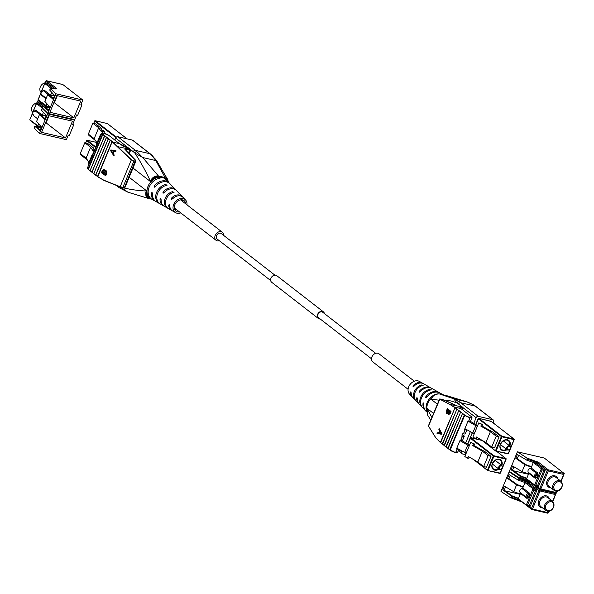 <?xml version="1.0" encoding="UTF-8"?>
<svg xmlns="http://www.w3.org/2000/svg" width="594" height="594" viewBox="0 0 594 594"><rect width="100%" height="100%" fill="white"/><g stroke="black" fill="none" stroke-linecap="round" stroke-linejoin="round"><path stroke-width="0.89" d="M128.75 148.225L119.372 143.57L109.029 135.566A4.076 0.869 22.5 0 0 103.802 133.234L103.727 133.219A4.076 0.869 22.5 0 0 102.606 134.073L112.912 142.07L131.4 159.712L133.888 161.1L131.207 159.853L112.184 141.803L97.772 176.604L103.601 180.086L120.07 186.739L124.25 187.541M186.984 204.841A8.108 6.252 127.8 0 0 185.514 199.948A8.108 6.252 127.8 0 0 183.049 198.567A8.108 6.252 127.8 0 0 174.087 203.594A8.108 6.252 127.8 0 0 175.638 212.682L172.557 210.944A8.628 6.653 -52.2 0 1 169.765 205.814L169.268 204.529L168.689 205.056A8.799 6.779 127.8 0 0 171.532 210.365A8.799 6.779 127.8 0 0 172.067 210.625M169.268 204.529L168.689 205.056L169.698 205.294M171.532 210.365L164.352 206.311A10.001 7.715 -52.2 0 1 161.13 199.755L160.529 198.411M160.677 198.478L160.046 198.997A10.172 7.841 127.8 0 0 163.328 205.732A10.172 7.841 127.8 0 0 163.855 205.999M163.328 205.732L156.148 201.678A11.383 8.776 -52.2 0 1 152.517 193.696L151.953 192.359M152.101 192.426L151.44 192.939A11.553 8.903 127.8 0 0 155.123 201.099A11.553 8.903 127.8 0 0 155.65 201.366M182.729 200.653L181.927 200.468A6.623 5.108 127.8 0 0 181.757 199.792M182.432 199.888A6.623 5.108 -52.2 0 1 182.855 201.188M185.722 203.861A6.623 5.108 127.8 0 0 184.081 200.646A6.623 5.108 127.8 0 0 182.499 199.903A6.623 5.108 127.8 0 0 175.349 203.69A6.623 5.108 127.8 0 0 175.958 211.122A6.623 5.108 127.8 0 0 177.539 211.865A6.623 5.108 127.8 0 0 179.477 211.91M176.678 209.741A6.623 5.108 -52.2 0 1 174.807 209.712M174.554 209.081A6.623 5.108 127.8 0 0 175.742 209.021M166.736 185.335L165.875 184.444A10.863 8.375 127.8 0 0 156.63 192.337A10.863 8.375 127.8 0 0 158.286 202.769L159.289 203.326A10.692 8.242 -52.2 0 1 157.7 193.095A10.692 8.242 -52.2 0 1 166.736 185.335L167.233 185.068M173.641 192.471L172.78 191.58A9.489 7.314 127.8 0 0 165.169 198.381A9.489 7.314 127.8 0 0 166.305 207.209L167.308 207.766A9.311 7.18 -52.2 0 1 166.231 199.131A9.311 7.18 -52.2 0 1 173.641 192.471L174.153 192.166M175.638 212.682A8.108 6.252 127.8 0 0 176.99 213.201A8.108 6.252 127.8 0 0 180.739 212.89M182.64 197A8.799 6.779 127.8 0 0 182.247 196.547A8.799 6.779 127.8 0 0 179.581 195.047A8.799 6.779 127.8 0 0 171.584 198.062L171.636 199.28L172.668 198.819A8.628 6.653 -52.2 0 1 180.45 195.931A8.628 6.653 -52.2 0 1 183.063 197.401L185.514 199.948M176.114 190.199A10.172 7.841 127.8 0 0 175.72 189.753A10.172 7.841 127.8 0 0 172.631 188.016A10.172 7.841 127.8 0 0 162.949 192.003L163.046 193.228L164.026 192.76A10.001 7.715 -52.2 0 1 173.5 188.899A10.001 7.715 -52.2 0 1 176.537 190.607L178.987 193.154A9.489 7.314 127.8 0 0 178.816 192.983L178.519 192.76M169.587 183.405A11.553 8.903 127.8 0 0 169.193 182.959A11.553 8.903 127.8 0 0 165.681 180.984A11.553 8.903 127.8 0 0 154.336 185.944L154.462 187.177L155.413 186.702A11.383 8.776 -52.2 0 1 166.55 181.868A11.383 8.776 -52.2 0 1 170.01 183.806L172.453 186.353A10.863 8.375 127.8 0 0 171.911 185.848L171.599 185.662M164.932 178.891L164.998 178.742A12.236 9.437 127.8 0 0 162.214 177.472A12.236 9.437 127.8 0 0 158.954 177.339L159.823 178.222L160.306 177.985M155.123 201.099L151.017 198.782A12.236 9.437 127.8 0 1 150.275 198.299L151.277 198.856A12.066 9.304 -52.2 0 1 149.168 187.058A12.066 9.304 -52.2 0 1 159.823 178.222M166.706 180.376A12.326 9.504 127.8 0 0 165.191 178.779A12.326 9.504 127.8 0 0 162.244 177.391A12.326 9.504 127.8 0 0 148.953 184.43A12.326 9.504 127.8 0 0 150.082 198.255A12.326 9.504 127.8 0 0 151.997 199.332L151.789 199.25M150.505 181.63L150.482 181.311C145.716 171.094 140.488 161.65 134.801 152.985A1.856 1.411 -48.1 0 1 136.984 151.685L142.686 157.514L158.464 176.01L164.338 177.368L163.899 177.918L159.92 176.99A12.326 9.504 127.8 0 0 150.609 181.66L133.004 168.05M129.173 177.287L146.681 190.867L146.169 192.189C145.515 195.515 146.532 197.631 149.228 198.544L149.992 198.723A12.786 9.86 -52.2 0 1 146.169 192.189L146.681 190.867M112.704 142.204L119.409 143.585C122.327 145.797 125.453 147.342 128.794 148.225L115.667 138.046L114.835 140.05M149.851 198.834L127.859 192.174L120.649 187.14C129.009 189.367 137.615 190.659 146.466 191.001L146.532 191.112M128.831 148.248A61.167 36.709 103.1 0 1 128.868 148.285A61.167 36.709 103.1 0 1 129.715 149.257L130.546 150.468L129.143 153.853M148.411 185.61L147.832 187.006A12.236 9.437 127.8 0 1 148.411 185.61M168.392 182.12L165.11 177.769L164.345 177.591A12.786 9.86 -52.2 0 1 167.352 181.036M164.338 177.368L165.11 177.547L155.828 160.566L151.567 155.071A64.872 38.937 -76.9 0 0 149.978 153.742L132.388 140.095A1.856 1.426 -52.2 0 1 132.826 140.303L150.423 153.95A1.856 1.426 -52.2 0 0 149.978 153.742L135.395 150.356A64.872 38.937 103.1 0 1 136.984 151.685M115.667 138.046A1.856 1.426 -52.2 0 1 117.805 136.709L132.388 140.095M164.672 178.579L165.86 179.626A12.066 9.304 -52.2 0 1 166.743 180.413L169.193 182.959M172.847 186.806A10.863 8.375 127.8 0 0 172.453 186.353M171.859 185.967L172.772 186.739A10.692 8.242 -52.2 0 1 173.27 187.207L175.72 189.753M179.351 193.577A9.489 7.314 127.8 0 0 178.987 193.154M178.779 193.057L179.678 193.874A9.311 7.18 -52.2 0 1 179.804 194L182.247 196.547M165.11 177.769L167.575 179.202L168.466 182.202L167.545 179.15C161.82 170.01 156.422 159.808 156.779 161.174L152.064 155.331A1.856 1.411 131.9 0 0 151.567 155.071M128.868 148.285L133.256 151.693A63.016 37.823 -76.9 0 1 134.801 152.985L142.686 157.514L155.828 160.566L155.049 158.724M150.601 181.304L150.928 180.041C152.955 176.953 155.465 175.609 158.464 176.01L158.472 176.225C155.569 175.831 153.126 177.153 151.151 180.175L150.609 181.66M145.931 192.114C145.27 195.537 146.317 197.72 149.087 198.648L127.859 192.174L119.357 187.793A1.856 1.426 -52.2 0 1 118.911 186.457M120.589 187.095A63.016 37.823 -76.9 0 0 120.649 187.14A1.856 1.448 123.5 0 0 121.072 189.018M152.005 199.332L150.75 198.723M163.833 177.264L158.472 176.225M159.756 176.314L159.92 176.99M150.928 180.041L151.151 180.175A12.786 9.86 -52.2 0 1 159.237 176.403L159.237 176.188M102.755 134.266L88.127 169.357M102.903 134.303L88.224 169.275L89.924 170.515M104.351 135.729L102.784 134.504L88.365 169.305L89.894 170.634M104.626 135.714L89.991 170.805M104.767 135.751L90.088 170.723L91.788 171.963M106.215 137.169L104.648 135.952L90.058 170.857M106.489 137.162L91.862 172.253M106.63 137.192L91.951 172.171L93.659 173.411M108.086 138.617L106.512 137.4L91.922 172.297M108.353 138.61L93.8 173.745M108.502 138.64L93.815 173.611L95.523 174.859M109.949 140.065L108.375 138.847L93.726 173.7M110.217 140.058L95.589 175.148M110.365 140.087L95.686 175.059L97.386 176.307M111.813 141.513L110.246 140.295L95.827 175.096L97.349 176.418L95.656 175.193M112.088 141.506L97.453 176.589M111.962 141.706L97.802 176.782L111.962 141.706M114.3 155.108L113.788 155.799L110.588 150.631L110.87 149.948L116.068 150.831L115.771 151.559L114.063 151.21L113.083 153.571L114.3 155.108L113.788 155.799M114.263 151.255L113.283 153.616M105.658 170.545L106.207 170.775L106.593 173.708L105.732 175.787L101.425 172.743L102.294 170.649L104.069 169.542L104.811 170.968M103.839 169.416L104.277 169.587M135.536 160.291L124.302 187.86L122.772 187.711M120.129 186.932L124.792 187.875L135.907 161.033L133.888 161.1L122.75 187.704L103.683 180.286L98.285 177.005M130.546 150.468L125.854 149.087L125.03 149.48M133.843 160.87L135.298 160.981L135.484 160.113L124.881 149.176M124.97 149.294L125.891 148.871L130.539 150.237M103.95 169.431L104.603 170.923L106.207 170.775M105.762 170.56L106.393 173.663L105.524 175.75M105.71 171.436L104.395 172.334L103.861 173.634L105.324 174.688L106.133 172.579L105.435 171.302M103.839 170.292L102.183 172.386L103.386 173.285L104.143 171.317L103.601 170.174M104.054 170.337L102.183 172.386M102.391 172.438L103.594 173.329M105.918 171.48L103.861 173.634M104.069 173.678L105.532 174.733M115.867 150.787L115.563 151.522M113.083 153.571L114.093 155.071M111.137 150.601L112.689 152.992L113.476 151.091L111.137 150.601L112.333 150.876L111.353 150.646L111.769 151.477M113.684 151.128L111.353 150.646M111.976 151.522L112.897 153.037M103.683 180.286L120.114 186.924L131.4 159.712M135.907 161.026L125.052 149.398M103.861 133.242L104.492 131.734L102.814 131.17L102.005 133.123M102.814 131.17L100.846 128.267L101.537 128.43L95.708 123.908L92.857 123.24L98.686 127.762L94.179 138.64L96.852 142.59L96.161 144.26L96.837 145.263M101.537 128.43L101.314 128.965M92.857 123.24L88.35 134.118L94.179 138.64M104.492 131.734L103.727 130.598L102.049 130.041L101.359 131.712L98.686 127.762M104.284 133.353L103.995 132.922M101.299 134.489L100.505 134.489L101.002 135.217M100.505 134.489L97.386 142.018L97.884 142.746M94.654 150.534L92.768 147.758L93.466 147.921L87.637 143.399L84.779 142.738L90.607 147.26L86.108 158.13L88.781 162.08L88.083 163.751L88.766 164.753M93.466 147.921L93.243 148.455M84.779 142.738L80.279 153.608L86.108 158.13M94.936 149.851L93.978 149.532L93.28 151.203L90.607 147.26M93.228 153.98L92.434 153.98L92.924 154.707M92.434 153.98L89.315 161.509L89.805 162.236M414.33 381.214L379.002 353.801A5.094 3.928 127.8 0 0 377.784 353.23A5.094 3.928 127.8 0 0 372.29 356.14A5.094 3.928 127.8 0 0 372.757 361.857L408.085 389.27M219.386 240.763A5.094 3.928 -52.2 0 1 217.285 240.874A5.094 3.928 -52.2 0 1 216.068 240.303A5.094 3.928 -52.2 0 1 215.6 234.585A5.094 3.928 -52.2 0 1 221.094 231.675A5.094 3.928 -52.2 0 1 222.312 232.247A5.094 3.928 -52.2 0 1 223.589 235.35M270.671 280.554L217.092 238.981A3.43 2.643 -52.2 0 1 216.773 235.135A3.43 2.643 -52.2 0 1 220.471 233.182A3.43 2.643 -52.2 0 1 221.295 233.568L274.874 275.133M423.002 383.479A8.628 6.653 127.8 0 0 422.512 383.16A8.628 6.653 127.8 0 0 421.072 382.61A8.628 6.653 127.8 0 0 413.29 385.499L413.157 386.672M413.03 386.612L414.077 386.189A8.799 6.779 -52.2 0 1 422.074 383.175A8.799 6.779 -52.2 0 1 423.537 383.739L430.717 387.8A10.001 7.715 127.8 0 0 429.046 387.154A10.001 7.715 127.8 0 0 419.572 391.015L419.49 392.196M419.364 392.137L420.359 391.706A10.172 7.841 -52.2 0 1 430.049 387.719A10.172 7.841 -52.2 0 1 431.741 388.379L438.921 392.434A11.383 8.776 127.8 0 0 437.028 391.698A11.383 8.776 127.8 0 0 425.883 396.532L425.831 397.728M425.705 397.661L426.678 397.223A11.553 8.903 -52.2 0 1 438.023 392.263A11.553 8.903 -52.2 0 1 439.946 393.013L443.065 394.772A12.326 9.504 -52.2 0 0 442.04 394.461A12.326 9.504 -52.2 0 0 440.948 394.282M426.581 411.887L425.876 411.145A11.553 8.903 -52.2 0 1 423.774 404.217L422.987 403.526A11.383 8.776 127.8 0 0 425.059 410.298L422.616 407.751A10.863 8.375 -52.2 0 1 421.703 397.401A10.863 8.375 -52.2 0 1 430.747 389.939L431.222 389.738M430.747 389.939L429.744 389.382A10.692 8.242 127.8 0 0 420.886 396.74A10.692 8.242 127.8 0 0 421.799 406.897A10.692 8.242 127.8 0 0 422.223 407.306M416.253 401.128A9.489 7.314 -52.2 0 1 416.082 400.95A9.489 7.314 -52.2 0 1 415.184 392.151A9.489 7.314 -52.2 0 1 422.728 385.491L423.218 385.254M422.728 385.491L421.725 384.942A9.311 7.18 127.8 0 0 414.367 391.498A9.311 7.18 127.8 0 0 415.265 400.104A9.311 7.18 127.8 0 0 415.392 400.23L415.429 400.141M415.265 400.104L412.823 397.557A8.799 6.779 -52.2 0 1 411.182 393.183L410.395 392.493A8.628 6.653 127.8 0 0 412.006 396.703L409.556 394.156A8.108 6.252 -52.2 0 1 409.578 385.142A8.108 6.252 -52.2 0 1 418.079 380.903A8.108 6.252 -52.2 0 1 419.431 381.422L422.512 383.16M412.006 396.703A8.628 6.653 127.8 0 0 412.436 397.104M410.721 391.869L410.395 392.493L411.13 392.664M421.799 406.897L419.349 404.351A10.172 7.841 -52.2 0 1 417.463 398.7L416.676 398.01A10.001 7.715 127.8 0 0 418.532 403.504A10.001 7.715 127.8 0 0 418.956 403.905M417.047 397.401L416.676 398.01L417.441 398.188M425.059 410.298A11.383 8.776 127.8 0 0 425.482 410.706M423.388 402.925L422.987 403.526L423.774 403.712M435.922 394.268A12.066 9.304 127.8 0 0 426.641 410.951M426.871 409.786A12.326 9.504 -52.2 0 1 432.12 397.453M427.093 408.412L433.561 413.431M437.392 404.195L430.917 399.175L431.853 397.95M466.929 429.833L465.28 433.798A4.262 0.906 -157.5 0 1 463.491 433.835L463.417 433.813A4.262 0.906 -157.5 0 1 462.815 433.657L461.776 436.167A4.262 0.906 22.5 0 0 462.377 436.323L462.451 436.345A4.262 0.906 22.5 0 0 464.241 436.308A4.262 0.906 22.5 0 0 463.624 435.454L462.451 434.541M471.881 417.307A4.262 0.906 -157.5 0 1 471.97 417.656L470.567 421.049A4.262 0.906 -157.5 0 1 468.77 421.079L468.703 421.064A4.262 0.906 -157.5 0 1 468.102 420.908L464.567 429.432A4.262 0.906 22.5 0 0 465.169 429.588L465.243 429.603A4.262 0.906 22.5 0 0 466.773 429.744M464.241 436.308L462.488 440.54A4.262 0.906 -157.5 0 1 460.699 440.57L460.625 440.555A4.262 0.906 -157.5 0 1 460.031 440.399L456.496 448.923A4.262 0.906 22.5 0 0 457.098 449.079L457.165 449.094A4.262 0.906 22.5 0 0 458.702 449.235M462.251 409.578L463.016 407.729L460.031 407.499L461.085 408.679M458.761 449.539L461.932 451.997L462.229 451.284M465.726 442.849L470.307 431.786M473.797 423.359L476.136 417.701L463.016 407.729M460.855 406.504L461.894 406.964A61.167 36.709 103.1 0 1 462.934 407.462A61.167 36.709 103.1 0 1 462.978 407.484L463.023 407.521M467.82 402.145L473.997 405.086A1.856 1.448 123.5 0 0 473.618 404.922L466.787 401.811L439.345 393.911L453.653 398.752L456.949 402.903L450.779 400.935L444.446 400.104M439.055 400.178L430.917 399.175M426.841 410.046L427.487 414.902L427.116 408.731L431.897 417.456M427.628 404.076L428.207 402.673M493.154 422.869L493.614 421.762A1.856 1.426 127.8 0 0 493.302 419.965A1.856 1.426 127.8 0 0 492.864 419.75L475.267 406.103L460.684 402.717L478.274 416.364L492.864 419.75M461.932 451.997A1.856 1.426 127.8 0 0 462.243 453.801A1.856 1.426 127.8 0 0 462.681 454.009L465.599 454.685M491.357 421.473L478.304 418.206L475.712 424.465M472.215 432.9L467.641 443.956M478.274 416.364A1.856 1.426 127.8 0 0 476.136 417.701M431.214 388.112A10.001 7.715 127.8 0 0 430.717 387.8M439.419 392.738A11.383 8.776 127.8 0 0 438.921 392.434M446.324 395.552L467.211 401.938L453.653 398.752L459.036 401.537A64.872 38.937 103.1 0 1 460.684 402.717A1.856 1.426 127.8 0 0 458.546 404.054A63.016 37.823 -76.9 0 0 456.949 402.903A1.856 1.448 -56.5 0 1 459.036 401.537M445.983 395.456L439.337 393.911C436.36 393.51 433.858 394.861 431.838 397.973L431.14 398.945M427.079 408.665L427.019 408.39A12.326 9.504 -52.2 0 0 427.027 409.103M427.079 408.754L426.856 409.979M431.838 397.973L431.816 397.943C432.722 395.418 435.231 394.074 439.337 393.911M450.222 450.178L464.411 414.835L449.688 449.703L464.411 414.835M447.913 448.477L449.68 449.769L448.158 448.433L462.548 413.387L447.824 448.255L462.548 413.387M446.257 447.111L447.817 448.322L446.287 446.985L460.677 411.946L445.96 446.807L460.677 411.946M444.186 445.589L445.953 446.874L444.423 445.537L458.813 410.499L444.097 445.359L458.813 410.499M444.119 445.3L442.226 443.911L444.082 445.426L442.56 444.089L456.949 409.051L442.226 443.911L456.949 409.051M442.255 443.852L440.362 442.463L442.218 443.978L440.696 442.641L455.086 407.603L440.362 442.463L455.086 407.603M441.602 434.259L437.043 433.516L437.34 432.788L438.58 433.033L439.56 430.672L438.81 429.239L439.115 428.504L441.884 433.575L441.602 434.259L437.043 433.516M448.091 413.342L446.866 413.573M446.643 413.513L446.517 410.64L447.379 408.561L450.824 411.412L449.955 413.506L448.284 414.642L447.869 413.283L446.643 413.513L447.096 413.721M447.379 408.561L451.046 411.464L450.178 413.558L448.507 414.694M448.284 414.642L448.678 414.798M440.503 442.641L435.87 437.993L428.519 426.173L435.796 437.8L440.429 442.441M454.848 407.64L449.673 404.306L439.657 399.153L440.384 399.109M456.541 405.583L445.262 400.43L439.538 399.012L428.474 425.712M440.911 399.101L439.872 399.027L454.551 407.105L461.003 408.605C459.065 407.068 459.726 406.69 462.978 407.484M447.698 409.645L446.933 412.808L448.121 411.88L448.656 410.58L447.475 409.593L446.651 411.701L447.141 412.927M449.279 410.974L448.522 413.892L450.111 411.776L449.057 410.914L448.292 412.875L448.722 413.996M439.115 428.504L441.884 433.575M441.669 433.523L441.387 434.207M441.149 433.561L439.864 431.237L439.07 433.137L440.258 433.353M440.481 433.412L441.372 433.62L440.481 433.412M440.087 431.289L439.3 433.197M456.556 405.591L442.924 399.636M439.872 399.027L428.519 426.039L435.796 437.8M454.336 407.239L456.682 409.058M455.227 407.633L458.546 410.506M457.09 409.08L460.409 411.954M458.962 410.528L462.273 413.402M460.825 411.976L464.144 414.85M462.689 413.424L464.642 415.236A4.262 0.906 -157.5 0 0 470.106 417.671L468.703 421.064M455.598 452.583L455.524 452.569A4.076 0.869 -157.5 0 1 450.297 450.237L450.022 449.881L464.85 415.102A4.076 0.869 22.5 0 0 470.084 417.434L470.151 417.448A4.076 0.869 22.5 0 0 471.28 416.594L461.56 409.058M449.71 449.643L447.995 448.522M446.257 447.119L447.846 448.195M444.26 445.634L445.983 446.747M507.373 447.772A1.856 1.426 127.8 0 0 508.13 449.784A1.856 1.426 127.8 0 0 510.261 448.448A1.856 1.426 127.8 0 0 509.511 446.436A1.856 1.426 127.8 0 0 507.373 447.772M510.394 448.351A2.317 1.789 -52.2 0 1 507.165 449.762A2.317 1.789 -52.2 0 1 506.779 447.512A2.317 1.789 -52.2 0 1 510.008 446.101A2.317 1.789 -52.2 0 1 510.394 448.351M477.19 437.488L476.678 438.728L475.638 438.662L472.898 437.073L478.786 422.846L481.526 424.435L480.836 426.113L490.406 431.66L496.235 436.182L491.728 447.059L485.899 442.537L490.406 431.66M475.839 424.539L478.809 418.325L491.06 421.272M491.728 447.059L494.579 447.72L499.086 436.85L496.235 436.182M481.942 426.002L493.258 432.321L499.086 436.85M475.638 438.662L476.329 436.984L485.899 442.537M480.836 426.113L481.875 426.18L482.566 424.51L478.786 422.846M470.151 421.243L477.65 425.594M482.566 424.51L481.526 424.435M477.398 426.195L474.235 433.724L464.894 428.653M474.071 434.244L472.676 433.167L475.787 425.631L468.013 421.124M475.787 425.631L477.353 426.195M499.302 467.263A1.856 1.426 127.8 0 0 500.051 469.275A1.856 1.426 127.8 0 0 502.19 467.938A1.856 1.426 127.8 0 0 501.44 465.926A1.856 1.426 127.8 0 0 499.302 467.263M502.316 467.842A2.317 1.789 -52.2 0 1 499.094 469.253A2.317 1.789 -52.2 0 1 498.708 467.003A2.317 1.789 -52.2 0 1 501.93 465.592A2.317 1.789 -52.2 0 1 502.316 467.842M472.356 438.194A6.022 4.641 127.8 0 0 470.604 436.805M471.718 438.038L471.042 437.526A5.561 4.284 127.8 0 0 470.455 437.154M469.119 456.979L468.599 458.219L467.56 458.152L464.82 456.563L470.715 442.337L473.455 443.926L472.757 445.604L482.328 451.15L488.157 455.672L483.657 466.55L477.828 462.028L482.328 451.15M467.768 444.03L470.738 437.815L482.068 440.444M483.657 466.55L486.508 467.211L491.015 456.341L488.157 455.672M473.871 445.5L485.187 451.819L491.015 456.341M467.56 458.152L468.258 456.474L477.828 462.028M472.757 445.604L473.797 445.671L474.495 444L470.715 442.337M462.08 440.733L469.579 445.084M474.495 444L473.455 443.926M469.327 445.686L466.156 453.215L456.816 448.143M464.597 452.65L467.716 445.121L459.934 440.614M467.716 445.121L469.275 445.686M55.947 93.785L47.839 113.365L74.695 119.602L76.604 115.006L77.688 115.258L81.979 104.886L80.895 104.633L82.804 100.03L62.845 84.548L46.815 80.821L56.296 88.172L56.304 88.588L50.72 88.588L55.947 93.785L82.804 100.03M73.842 117.85L80.769 101.114L56.824 95.552L49.896 112.281L73.842 117.85L54.396 102.762L57.328 95.671M54.418 95.322L47.728 94.572L44.877 101.455L49.837 106.965L48.277 110.729L42.983 106.036L42.56 107.054L42.612 108.16L47.839 113.365M50.045 88.981L50.72 88.588L49.629 89.998L54.589 95.508L53.029 99.272L47.728 94.572M40.919 92.857L38.068 99.733L46.874 106.133L42.983 106.036M50.765 94.654L51.73 92.33M46.087 105.947L46.978 103.794M46.874 106.133L49.673 106.786M54.544 95.456L49.673 95.337L53.319 98.567M49.792 106.92L44.921 106.801L48.567 110.031M51.247 88.506L44.795 83.502L44.713 84.081M41.469 94.565L41.877 95.582A0.832 0.646 127.8 0 0 41.803 94.84M49.993 94.632L44.149 90.102L42.634 91.082M81.081 104.188L81.979 104.886M54.396 102.762L53.883 102.643M49.748 107.18L45.359 107.18M38.61 98.804L44.609 83.494M46.206 98.255L41.595 94.676C40.117 93.51 40.637 92.167 43.147 90.652L43.369 90.711A2.317 1.789 127.8 0 0 41.238 92.345A2.317 1.789 127.8 0 0 41.595 94.676A2.317 1.789 127.8 0 0 41.699 94.75L46.206 98.248M43.117 108.665L42.404 108.665L47.631 113.862L39.523 133.442L66.38 139.679L68.288 135.083L69.372 135.335L73.663 124.963L72.579 124.71L74.488 120.107L73.478 119.32M47.631 113.862L74.488 120.107M65.526 137.927L72.453 121.191L48.508 115.63L41.58 132.358L65.526 137.927L46.08 122.839L49.012 115.748M46.102 115.399L39.412 114.649L36.561 121.532L41.521 127.042L39.961 130.806L34.667 126.114L34.244 127.131L34.296 128.237L39.523 133.442M41.729 109.058L42.404 108.665L41.313 110.076L46.273 115.585L44.713 119.349L39.412 114.649M32.603 112.934L29.752 119.81L38.558 126.21L34.667 126.114M42.449 114.731L43.414 112.407M37.771 126.025L38.662 123.871M38.558 126.21L41.357 126.864M46.228 115.533L41.357 115.414L45.003 118.644M41.476 126.997L36.605 126.878L40.251 130.108M42.931 108.583L36.479 103.579L36.397 104.158M33.153 114.642L33.561 115.659A0.832 0.646 127.8 0 0 33.487 114.917M41.677 114.709L35.833 110.18L34.318 111.16M72.765 124.265L73.663 124.963M46.08 122.839L45.567 122.72M41.431 127.257L37.043 127.257M30.294 118.882L36.293 103.571M34.831 110.729L35.053 110.788A2.317 1.789 127.8 0 0 32.922 112.422A2.317 1.789 127.8 0 0 33.279 114.753A2.317 1.789 127.8 0 0 33.383 114.828L33.279 114.753C31.801 113.588 32.321 112.244 34.831 110.729L34.437 111.33M529.447 480.94L529.143 481.296L518.911 477.635L509.318 471.384L517.426 451.804L544.29 458.048L564.248 473.529L563.706 474.458L548.321 470.886L540.837 488.959L556.222 492.53L556.14 493.109L540.369 489.441M513.513 470.797L528.46 474.272M528.615 473.893L522.044 471.643L524.896 464.76L531.392 467.181M518.762 477.561L519.728 477.234L520.144 476.217L526.648 478.645M534.882 477.361L528.653 472.527A2.317 1.789 -52.2 0 1 528.549 472.453A2.317 1.789 -52.2 0 1 528.192 470.129A2.317 1.789 -52.2 0 1 530.323 468.495A0.832 0.646 127.8 0 0 531.103 467.879L537.54 472.876L537.704 475.163L536.783 477.376L535.268 478.356L528.831 473.366L526.603 478.734L534.622 484.956L541.342 468.725L543.8 469.297L536.285 463.469L526.789 460.179L527.212 459.162L526.871 457.989L517.426 451.804M536.285 463.469L537.704 463.223L544.757 468.696A1.671 1.002 -76.9 0 1 544.973 470.849L538.877 485.573A1.671 1.002 -76.9 0 1 537.414 486.427L535.951 485.298M522.044 471.643L512.607 465.986L511.048 469.75L520.144 476.217M526.789 460.179L517.352 454.521L515.792 458.286L524.896 464.76M528.831 473.366A0.832 0.646 127.8 0 0 528.757 472.616M538.877 485.573L537.808 485.098A0.832 0.497 103.1 0 1 537.199 485.588L534.622 484.956L537.808 485.098L543.904 470.374L542.099 469.958L541.342 468.725L533.33 462.511L531.103 467.879M533.33 462.511L534.117 462.689M511.048 469.75L512.518 470.092L520.797 475.98L526.819 478.222M513.899 466.758L512.518 470.092M515.792 458.286L517.263 458.627L525.549 464.523L531.563 466.765M518.644 455.294L517.263 458.627M556.222 492.53L556.808 491.097M561.174 481.407L564.248 473.529L548.217 469.809L538.736 462.451L526.871 457.989M537.704 475.163L536.634 474.68L536.761 473.485L530.323 468.495M536.783 477.376L535.714 476.893L535.09 477.524A2.317 1.789 -52.2 0 1 534.986 477.442A2.317 1.789 -52.2 0 1 534.63 475.118A2.317 1.789 -52.2 0 1 536.761 473.485A0.832 0.646 -52.2 0 0 537.54 472.876M535.268 478.356A0.832 0.646 127.8 0 0 535.127 477.546L535.09 477.524M521.131 501.017L520.827 501.373L510.595 497.713L501.002 491.461L509.11 471.881L510.625 472.237M505.197 490.874L520.144 494.349M554.974 492.872L555.932 493.607L555.39 494.535L540.005 490.963L532.521 509.028L547.906 512.607L547.824 513.186L532.053 509.518M520.299 493.97L513.728 491.721L516.58 484.838L523.076 487.258M510.446 497.638L511.412 497.312L511.828 496.294L518.332 498.715M526.566 497.438L520.337 492.604A2.317 1.789 -52.2 0 1 520.233 492.53A2.317 1.789 -52.2 0 1 519.876 490.206A2.317 1.789 -52.2 0 1 522.007 488.572A0.832 0.646 127.8 0 0 522.787 487.956L529.224 492.953L529.388 495.24L528.467 497.453L526.952 498.433L520.515 493.443L518.287 498.812L526.306 505.034L533.026 488.803L535.484 489.374L527.969 483.546L518.473 480.256L518.896 479.239L518.555 478.066L509.11 471.881M527.969 483.546L529.388 483.301L536.441 488.773A1.671 1.002 -76.9 0 1 536.657 490.926L530.561 505.65A1.671 1.002 -76.9 0 1 529.098 506.504L527.635 505.375M513.728 491.721L504.291 486.063L502.732 489.827L511.828 496.294M518.473 480.256L509.036 474.599L507.476 478.363L516.58 484.838M520.515 493.443A0.832 0.646 127.8 0 0 520.441 492.693M530.561 505.65L529.492 505.175A0.832 0.497 103.1 0 1 528.883 505.665L526.306 505.034L529.492 505.175L535.588 490.451L533.783 490.035L533.026 488.803L525.014 482.588L522.787 487.956M525.014 482.588L525.801 482.766M502.732 489.827L504.202 490.169L512.481 496.057L518.503 498.299M505.583 486.835L504.202 490.169M507.476 478.363L508.947 478.705L517.233 484.6L523.247 486.842M510.328 475.371L508.947 478.705M547.906 512.607L548.492 511.174M552.858 501.485L555.932 493.607L539.901 489.887L530.42 482.528L518.555 478.066M529.388 495.24L528.318 494.757L528.445 493.562L522.007 488.572M528.467 497.453L527.398 496.97L526.774 497.601A2.317 1.789 -52.2 0 1 526.67 497.52A2.317 1.789 -52.2 0 1 526.314 495.196A2.317 1.789 -52.2 0 1 528.445 493.562A0.832 0.646 -52.2 0 0 529.224 492.953M526.952 498.433A0.832 0.646 127.8 0 0 526.811 497.624L526.774 497.601M319.609 318.518A3.705 2.859 -52.2 0 1 319.468 318.488A3.705 2.859 -52.2 0 1 318.577 318.072A3.705 2.859 -52.2 0 1 318.243 313.914A3.705 2.859 -52.2 0 1 322.238 311.798A3.705 2.859 -52.2 0 1 323.121 312.214A3.705 2.859 -52.2 0 1 323.812 313.097M320.196 318.971A4.173 3.215 -52.2 0 1 319.29 318.904A4.173 3.215 -52.2 0 1 318.295 318.436L271.658 282.261A4.173 3.215 -52.2 0 1 271.28 277.584A4.173 3.215 -52.2 0 1 275.779 275.2A4.173 3.215 -52.2 0 1 276.774 275.668L323.411 311.85A4.173 3.215 -52.2 0 1 324.398 313.558M318.295 318.436A4.173 3.215 -52.2 0 1 317.916 313.758A4.173 3.215 -52.2 0 1 322.408 311.375A4.173 3.215 -52.2 0 1 323.411 311.85M161.085 199.235L160.046 198.997M152.495 193.184L151.44 192.939M146.755 190.964A12.326 9.504 127.8 0 0 149.844 198.077A12.326 9.504 127.8 0 0 149.963 198.166M102.487 134.281L102.391 134.207A4.262 0.906 -157.5 0 1 101.774 133.346L87.363 168.147A4.262 0.906 22.5 0 0 87.979 169.008L88.061 169.067M102.606 134.073L88.009 169.186L87.363 168.147M103.802 133.234L101.774 133.346A4.262 0.906 -157.5 0 1 102.079 133.167M117.805 136.709L135.395 150.356A1.856 1.426 -52.2 0 0 133.256 151.693M165.073 178.69A12.326 9.504 127.8 0 0 164.954 178.601A12.326 9.504 127.8 0 0 163.899 177.918M158.479 178.504L158.954 177.339M165.355 185.699L165.875 184.444M166.305 207.209L166.491 206.757M172.208 192.953L172.78 191.58M173.077 198.411L171.584 198.062M164.397 192.337L162.949 192.003M155.762 186.278L154.336 185.944M119.802 188.001A1.856 1.426 -52.2 0 1 119.357 187.793L116.342 185.454M150.379 198.953L149.228 198.544M129.67 150.037L128.475 153.163M125.891 148.871L125.512 149.911M95.486 174.97L93.941 173.775L95.486 174.985M93.622 173.53L92.077 172.327L93.622 173.545M91.758 172.082L90.214 170.879L91.758 172.097M87.979 169.142A4.076 0.869 -157.5 0 1 87.452 168.488M129.715 149.257L117.478 146.592M98.359 177.205L103.601 180.086M118.822 143.161L119.439 143.614M109.029 135.566L118.897 143.221M103.705 133.205L109.11 135.625M127.019 138.847L107.314 123.559L95.255 120.76L116.35 137.125M115.941 137.556L94.721 121.094L93.741 123.448M89.085 134.69L88.929 135.061L94.884 139.679M95.389 140.429L88.862 134.972A0.46 0.46 0 0 0 89.011 135.514L95.441 140.503M127.079 138.862L107.417 123.611A0.46 0.46 0 0 0 107.239 123.53L107.499 123.708M94.966 120.812L95.181 120.723A0.46 0.46 0 0 0 94.654 120.998L95.181 120.723L107.165 123.53M93.644 123.426L94.78 120.983M96.777 142.478L87.177 140.251L96.057 147.141M95.827 147.706L86.642 140.585L85.67 142.939M81.014 154.18L80.858 154.551L86.813 159.17M87.318 159.92L80.791 154.462A0.46 0.46 0 0 0 80.933 155.004L87.37 159.994M96.763 142.463L87.11 140.214A0.46 0.46 0 0 0 86.576 140.488L86.887 140.303M85.573 142.916L86.702 140.474M430.873 399.086A12.326 9.504 -52.2 0 1 431.563 398.366M463.491 433.835L465.243 429.603M460.699 440.57L462.451 436.345M463.417 433.813L465.169 429.588M460.625 440.555L462.377 436.323M457.165 449.094L455.761 452.487A4.262 0.906 22.5 0 0 457.558 452.457L455.553 452.576L450.222 450.037A4.262 0.906 22.5 0 0 455.687 452.472L457.098 449.079M471.28 416.594L471.97 417.656A4.262 0.906 -157.5 0 1 470.173 417.686L470.084 417.434M468.77 421.079L470.151 417.448M462.934 407.462L458.546 404.054M429.744 389.382L429.373 390.288M421.725 384.942L421.309 385.959M427.019 396.799L425.883 396.532M420.73 391.283L419.572 391.015M414.478 385.773L413.29 385.499M473.997 405.086L475.712 406.318A1.856 1.426 127.8 0 0 475.267 406.103A64.872 38.937 -76.9 0 0 473.618 404.922M457.246 452.635A4.076 0.869 -157.5 0 1 455.657 452.598M461.894 406.964L449.673 404.306M461.486 408.999L471.354 416.654M435.87 437.993L440.458 442.619M507.053 449.673A6.022 4.641 -52.2 0 1 501.299 449.896A6.022 4.641 -52.2 0 1 500.393 444.126A6.022 4.641 -52.2 0 1 507.217 439.753A6.022 4.641 -52.2 0 1 509.897 446.012M500.482 444.141A5.561 4.284 127.8 0 0 501.447 449.428A5.561 4.284 127.8 0 0 506.519 449.257M509.355 445.597A5.561 4.284 127.8 0 0 508.264 440.644A5.561 4.284 127.8 0 0 500.527 444.03M483.375 441.075L495.648 450.987L507.885 453.875L495.908 451.069M495.574 450.891L481.556 440.02M474.079 434.214L472.757 433.189M473.611 433.501L474.19 433.947M481.385 439.916L495.648 450.987A0.46 0.46 0 0 0 495.827 451.069L508.226 453.601L514.01 439.634L501.952 436.828L496.168 450.801L495.574 450.534L501.358 436.568L478.274 418.659M478.809 418.325L501.893 436.234L513.951 439.033L490.867 421.124M514.092 439.649L508.419 453.601L507.885 453.875A0.46 0.46 0 0 0 508.419 453.601L514.204 439.627L513.951 439.033L514.204 439.627A0.46 0.46 0 0 0 514.062 439.085L490.978 421.176M501.893 436.234L501.358 436.568L501.952 436.828L501.893 436.234M498.982 469.163A6.022 4.641 -52.2 0 1 493.228 469.386A6.022 4.641 -52.2 0 1 492.322 463.617A6.022 4.641 -52.2 0 1 499.138 459.244A6.022 4.641 -52.2 0 1 501.826 465.503M492.404 463.632A5.561 4.284 127.8 0 0 493.376 468.918A5.561 4.284 127.8 0 0 498.44 468.748M501.284 465.087A5.561 4.284 127.8 0 0 500.193 460.135A5.561 4.284 127.8 0 0 492.448 463.52M475.304 460.565L487.577 470.478L499.814 473.366L487.83 470.559M487.496 470.381L473.485 459.511M466.008 453.705L464.686 452.687M465.54 452.992L466.119 453.437M473.307 459.407L487.577 470.478A0.46 0.46 0 0 0 487.756 470.559L500.148 473.091L505.94 459.125L493.881 456.318L488.097 470.292L487.503 470.025L493.287 456.058L470.203 438.149M470.738 437.815L493.822 455.724L505.88 458.523L496.458 451.217M506.021 459.14L500.348 473.091L499.814 473.366A0.46 0.46 0 0 0 500.348 473.091L506.133 459.117L505.88 458.523L506.133 459.117A0.46 0.46 0 0 0 505.991 458.575L496.525 451.232M493.822 455.724L493.287 456.058L493.881 456.318L493.822 455.724M45.085 82.826A5.702 4.396 127.8 0 0 40.37 86.835A5.702 4.396 127.8 0 0 40.986 92.241L45.129 82.715M52.963 88.506L47.245 84.073A0.832 0.646 127.8 0 0 48.211 83.472A1.671 1.002 -76.9 0 0 46.933 83.969M48.211 83.472L54.7 88.506M54.99 88.506L45.857 81.423L44.988 83.516M46.985 84.014A0.832 0.497 103.1 0 1 47.245 84.073L44.795 83.502L41.402 91.699M45.99 98.775L41.877 95.582M48.366 94.595L43.369 90.711A0.832 0.646 -52.2 0 0 44.149 90.102M55.68 88.588A0.832 0.728 90 0 1 56.304 88.588M55.494 88.506A0.832 0.646 -52.2 0 1 56.296 88.172M62.697 84.482L46.696 80.762A0.832 0.832 0 0 0 45.731 81.252L45.857 81.423A0.832 0.646 -52.2 0 1 46.815 80.821A0.832 0.497 -76.9 0 0 46.295 80.918M44.81 83.479L45.961 81.222M38.306 99.911A0.832 0.646 127.8 0 0 38.707 100.393M36.769 102.903A5.702 4.396 127.8 0 0 32.054 106.913A5.702 4.396 127.8 0 0 32.67 112.318L36.813 102.792M42.59 106.987L38.929 104.15A0.832 0.646 127.8 0 0 39.895 103.549A1.671 1.002 -76.9 0 0 38.617 104.047M39.895 103.549L43.102 106.036M43.399 106.044L37.541 101.5L36.672 103.594M39.605 101.158L38.499 100.898L45.196 106.088M38.669 104.091A0.832 0.497 103.1 0 1 38.929 104.15L36.479 103.579L33.086 111.776M37.674 118.852L33.561 115.659M40.05 114.672L35.053 110.788A0.832 0.646 -52.2 0 0 35.833 110.18M39.553 101.114L38.38 100.839A0.832 0.832 0 0 0 37.415 101.329L37.541 101.5A0.832 0.646 -52.2 0 1 38.499 100.898A0.832 0.497 -76.9 0 0 37.979 100.995M36.494 103.556L37.645 101.299M29.99 119.988A0.832 0.646 127.8 0 0 30.391 120.471M556.184 477.531A5.702 4.396 127.8 0 0 554.818 476.885A5.702 4.396 127.8 0 0 548.678 480.145A5.702 4.396 127.8 0 0 549.198 486.538L554.046 490.295A5.702 4.396 -52.2 0 1 553.526 483.902A5.702 4.396 -52.2 0 1 559.674 480.65A5.702 4.396 -52.2 0 1 561.033 481.296L556.184 477.531M550.727 487.719A6.534 5.034 -52.2 0 1 549.829 487.607A6.534 5.034 -52.2 0 1 547.178 480.524A6.534 5.034 -52.2 0 1 554.714 475.809A6.534 5.034 -52.2 0 1 557.714 478.712M555.412 490.941A5.702 4.396 -52.2 0 1 554.046 490.295L555.531 491C557.618 492.886 565.317 487.266 561.033 481.296M559.778 481.727A4.863 3.75 127.8 0 0 554.172 485.239A4.863 3.75 127.8 0 0 556.14 490.51A4.863 3.75 127.8 0 0 561.753 486.998A4.863 3.75 127.8 0 0 559.778 481.727M535.543 485.201L539.768 488.476L547.252 470.411L537.704 463.223M560.914 481.199L563.706 474.458M519.728 477.234L528.898 480.516M536.664 463.52L537.021 462.674L527.212 459.162M529.187 481.289L530.323 481.823M530.227 481.541A0.832 0.646 127.8 0 0 530.427 481.934L519.067 477.673M537.236 485.595A0.832 0.646 -52.2 0 1 537.273 485.617L537.199 485.588A0.832 0.497 103.1 0 1 537.08 485.528L534.971 485.038M542.099 469.958L536.003 484.682M535.714 476.893L536.634 474.68A1.485 1.143 127.8 0 0 535.714 476.893M556.236 493.161L540.228 489.441A0.832 0.832 0 0 1 539.909 489.285A0.832 0.646 127.8 0 0 540.109 489.382A0.832 0.497 -76.9 0 0 540.837 488.959L539.768 488.476A0.832 0.646 127.8 0 0 539.909 489.285L530.427 481.934A0.832 0.646 127.8 0 0 530.628 482.031M537.273 485.617A0.832 0.646 -52.2 0 1 537.414 486.427M544.757 468.696A0.832 0.646 127.8 0 1 543.8 469.297A0.832 0.497 103.1 0 1 543.904 470.374L544.973 470.849M548.321 470.886A0.832 0.497 -76.9 0 0 548.217 469.809A0.832 0.646 -52.2 0 0 547.252 470.411L548.321 470.886M537.221 461.687L537.021 462.674L537.778 463.053A0.832 0.646 -52.2 0 1 538.736 462.451M535.127 477.546L535.127 477.546A0.832 0.646 127.8 0 0 535.12 477.539L528.549 472.453M547.868 497.609A5.702 4.396 127.8 0 0 546.502 496.963A5.702 4.396 127.8 0 0 540.362 500.222A5.702 4.396 127.8 0 0 540.882 506.615L545.73 510.372A5.702 4.396 -52.2 0 1 545.21 503.979A5.702 4.396 -52.2 0 1 551.358 500.727A5.702 4.396 -52.2 0 1 552.717 501.366L547.868 497.609M542.404 507.796A6.534 5.034 -52.2 0 1 541.513 507.684A6.534 5.034 -52.2 0 1 538.862 500.601A6.534 5.034 -52.2 0 1 546.398 495.886A6.534 5.034 -52.2 0 1 549.398 498.789M547.096 511.018A5.702 4.396 -52.2 0 1 545.73 510.372L547.215 511.078C549.302 512.964 557.001 507.343 552.717 501.366M551.462 501.804A4.863 3.75 127.8 0 0 545.856 505.316A4.863 3.75 127.8 0 0 547.824 510.588A4.863 3.75 127.8 0 0 553.437 507.076A4.863 3.75 127.8 0 0 551.462 501.804M527.227 505.279L531.452 508.553L538.936 490.488L529.388 483.301M552.598 501.277L555.39 494.535M511.412 497.312L520.582 500.594M528.348 483.598L528.705 482.751L518.896 479.239M520.871 501.366L522.007 501.9M521.911 501.618A0.832 0.646 127.8 0 0 522.111 502.012L510.751 497.75M528.92 505.665A0.832 0.646 -52.2 0 1 528.957 505.694L528.883 505.665A0.832 0.497 103.1 0 1 528.757 505.605L526.655 505.115M533.783 490.035L527.687 504.759M527.398 496.97L528.318 494.757A1.485 1.143 127.8 0 0 527.398 496.97M547.92 513.238L531.912 509.518A0.832 0.832 0 0 1 531.593 509.362A0.832 0.646 127.8 0 0 531.793 509.459A0.832 0.497 -76.9 0 0 532.521 509.028L531.452 508.553A0.832 0.646 127.8 0 0 531.593 509.362L522.111 502.012A0.832 0.646 127.8 0 0 522.312 502.108M528.957 505.694A0.832 0.646 -52.2 0 1 529.098 506.504M536.441 488.773A0.832 0.646 127.8 0 1 535.484 489.374A0.832 0.497 103.1 0 1 535.588 490.451L536.657 490.926M540.005 490.963A0.832 0.497 -76.9 0 0 539.901 489.887A0.832 0.646 -52.2 0 0 538.936 490.488L540.005 490.963M528.905 481.764L528.705 482.751L529.462 483.13A0.832 0.646 -52.2 0 1 530.42 482.528M526.811 497.624L526.811 497.624A0.832 0.646 127.8 0 0 526.804 497.616L520.233 492.53M152.064 155.331L150.423 153.95M89.894 170.649L88.194 169.409M216.068 240.303L174.317 207.907M317.894 317.189L371.48 358.761M322.097 311.768L375.683 353.341M222.312 232.247L180.561 199.859M416.082 400.95L418.532 403.504M457.558 452.457L458.85 449.324M458.271 450.72L462.243 453.801M475.712 406.318L493.302 419.965M427.487 414.902L430.784 420.144M440.919 399.101L442.916 399.628M501.447 449.428C499.896 447.497 499.606 445.73 500.594 444.119C502.94 440.295 505.501 439.137 508.264 440.644M507.165 449.762L500.438 444.535M510.008 446.101L503.274 440.874M493.376 468.918C491.817 466.988 491.535 465.221 492.515 463.61C494.869 459.786 497.43 458.627 500.193 460.135M499.094 469.253L492.359 464.025M501.93 465.592L495.203 460.365M464.605 452.658L465.993 453.734M50.535 88.506L55.992 88.506L55.45 88.944M44.691 83.45L47.216 84.014L46.867 84.496M38.209 99.837A0.832 0.832 0 0 0 38.506 100.304L45.998 106.111M43.147 90.652L42.753 91.253M42.219 108.583L43.035 108.583M36.375 103.527L38.9 104.091L38.551 104.574M29.893 119.914A0.832 0.832 0 0 0 30.19 120.382L37.682 126.188M556.326 493.117L557.172 491.06M548.01 513.194L548.856 511.137"/></g></svg>
